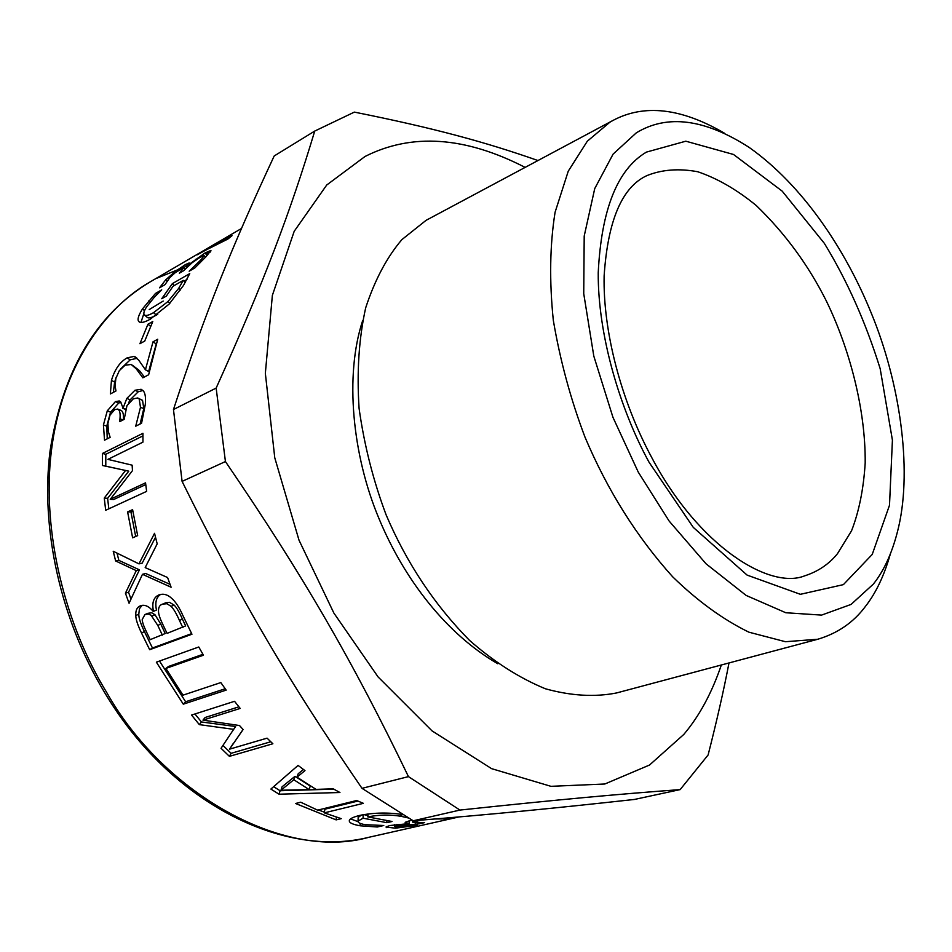 <?xml version="1.0" encoding="UTF-8"?>
<svg xmlns="http://www.w3.org/2000/svg" width="952" height="952" viewBox="0 0 952 952"><rect width="100%" height="100%" fill="white"/><g stroke="black" fill="none" stroke-linecap="round" stroke-linejoin="round"><path stroke-width="1.43" d="M241.451 228.504L149.952 282.018C104.006 308.21 61.678 367.817 51.444 450.367C41.174 532.858 66.331 626.928 106.743 692.544C163.078 792.909 283.565 861.453 368.924 837.272C283.684 858.716 170.515 803.167 104.791 692.806C60.404 619.383 40.27 528.289 50.099 450.641C62.832 370.661 96.116 314.446 149.952 282.018M205.346 257.147L205.965 256.766M175.18 272.748L169.849 277.556L165.017 284.636L159.531 287.801L165.743 279.781L175.18 271.51L185.473 264.549L189.186 262.966L187.711 265.406L205.085 252.923L210.939 250.459L206.203 256.516L194.839 267.928L189.162 271.213L201.277 259.503L204.168 255.636L199.908 257.445L192.102 262.74L183.688 270.689L179.321 273.212L184.057 267.345L175.18 272.748M205.465 257.29L204.216 255.695M195.826 260.003L195.327 259.337M188.234 266.06L187.711 265.406M175.775 272.284L175.18 271.51M150.606 326.357L147.941 324.239L152.772 321.538L144.978 340.471M144.775 341.03L139.92 343.708L147.941 324.239M123.308 419.808C123.784 414.465 123.022 411.323 121.011 410.407L117.691 409.062L114.716 409.622L110.004 415.108L107.921 423.283L108.373 431.661L110.146 437.349L104.53 440.193L103.423 424.973L107.29 410.824L115.418 401.601L119.262 400.982L120.511 401.744L123.094 408.087L126.83 398.424L134.946 390.26L141.051 389.297L143.312 390.879C145.263 393.212 145.93 397.71 145.299 404.374L141.562 423.259L135.719 426.198L140.48 407.337L139.206 398.971L137.635 397.972L133.316 398.84L126.973 405.6L124.176 419.368L119.702 421.653L119.964 418.844C120.499 413.263 119.738 410.014 117.691 409.062M140.099 423.985L143.811 408.575L142.526 400.328L138.159 398.186M128.508 403.005L130.115 399.852L138.23 391.76L142.955 390.498M107.255 438.812L106.743 426.175L110.575 412.192L118.679 403.041L121.011 402.268M142.526 400.328L139.206 398.971M136.517 425.794L135.755 425.568M130.115 399.852L126.83 398.424M125.664 409.11L123.094 408.087M125.581 409.431L122.701 408.289M110.575 412.192L107.29 410.824M135.684 536.488L130.936 511.902L132.828 511.045M127.604 511.914L132.602 509.641L137.659 535.619L132.625 537.82L127.604 511.914L130.936 511.902M162.375 635.127L157.818 625.476L151.071 615.218L148.226 613.992L144.918 614.587L142.205 619.502C142.312 622.12 143.692 626.154 146.334 631.592L150.19 639.661L165.22 633.52L160.721 623.988L154.986 614.73L151.689 612.755L147.667 613.385M174.037 605.032L171.062 606.365L166.993 603.735L162.625 604.103C159.591 604.984 158.222 607.578 158.532 611.886C158.639 614.421 159.948 618.36 162.471 623.703L167.052 633.377L185.64 625.904L182.367 619.026C179.309 612.029 176.536 607.364 174.037 605.032L169.444 602.307L165.327 602.961M182.796 627.523L179.476 620.549C176.382 613.457 173.573 608.733 171.062 606.365M191.65 633.627L152.463 648.003L144.418 631.557C140.622 623.655 138.742 617.884 138.79 614.23L135.791 615.504C135.493 610.28 137.124 607.019 140.67 605.722L140.682 605.722C144.752 604.365 148.952 606.269 153.284 611.458L156.473 610.065C154.867 602.354 156.283 597.118 160.745 594.357M138.79 614.23L139.444 608.697L142.193 605.305M153.498 611.374C151.701 602.794 153.534 597.297 158.984 594.881L159.162 594.81C163.399 593.465 167.457 594.524 171.312 598.011C175.442 601.486 179.321 607.376 182.963 615.682L191.959 634.222L149.678 649.716L141.527 633.044C137.683 625.048 135.767 619.193 135.791 615.504M152.463 648.003L149.678 649.716M230.741 733.706L235.608 726.519L201.455 721.961L194.934 713.976M270.773 741.763L231.122 753.306L223.22 745.69M243.069 729.47L229.563 749.164L267.072 738.145L272.867 743.762L229.408 756.352L221.042 748.296L233.645 729.351L199.337 724.627L191.554 715.059L234.537 701.303L240.19 708.419L202.966 720.128L239.499 725.531L243.117 729.518L229.563 749.164M238.904 706.824L205.12 717.499L202.966 720.128M201.455 721.961L199.337 724.627M235.608 726.519L233.645 729.351M231.122 753.306L229.408 756.352M309.21 789.613L310.209 786.066L295.001 776.32L293.799 779.747L280.971 790.243L309.21 789.613L293.799 779.747M295.001 776.32L282.078 786.792L280.971 790.243M303.438 769.478L298.214 773.738L297 777.165L316.064 789.398L333.152 788.803L339.947 792.516L279.031 794.206L270.892 789.065L298.071 765.42L304.973 770.608L297 777.165M333.771 789.16L280.09 790.731L273.664 786.697M280.09 790.731L279.031 794.206M358.023 821.647L350.562 818.91M361.558 815.007L358.178 817.411L358.023 821.136C357.726 822.623 360.153 823.801 365.306 824.694L383.775 825.503L377.313 826.99L360.177 825.789C352.49 824.444 348.884 822.671 349.336 820.493C349.777 818.684 353.335 816.983 359.999 815.352C374.386 812.544 388.821 812.318 403.327 814.662M367.9 815.555L363.747 814.567M377.266 825.598L377.313 826.99M363.224 814.662L363.033 818.196L358.023 821.136M386.869 820.779L386.905 822.683L363.033 818.196M367.984 813.9L367.829 816.899L392.034 821.493L386.905 822.683M408.836 818.077L401.197 816.34C390.403 814.484 379.277 814.674 367.829 816.899M412.478 820.327L410.443 820.422M405.159 822.302L412.097 820.088M409.027 820.743L409.277 823.563L405.183 822.695M410.776 826.157L395.342 828.181L385.988 827.038L389.725 825.551L409.277 823.563M419.546 822.861L419.665 823.73L394.759 826.514L400.518 827.038L417.273 825.265L410.859 826.717M420.272 820.207L412.763 822.219L424.604 822.611L419.665 823.73M445.905 818.077L446.036 818.875L435.266 818.97M446.357 818.03L446.036 818.875M452.176 817.542L446.476 818.827M324.43 812.199L318.456 809.938M357.892 801.06L324.882 809.188L324.334 812.865L341.244 818.661L336.127 819.886L295.596 803.5L300.689 802.203L317.623 810.152L356.631 800.525L363.378 803.333L324.334 812.865M336.365 817.149L336.127 819.886M225.184 688.76L185.628 701.767L159.496 661.045M202.943 654.322L168.516 666.459L165.886 668.435L182.998 695.162L220.828 682.572L226.16 690.117L183.296 704.171L156.366 662.164L198.778 646.991L203.454 655.214L165.886 668.435M185.628 701.767L183.296 704.171M130.971 599.034L128.532 592.215L139.444 569.855L118.857 560.395L115.632 560.954L113.217 551.256L138.968 563.87L142.169 563.168L155.497 537.261M118.857 560.395L117.036 553.172M170.027 584.338L145.62 573.473L142.467 574.306L129.067 603.259L125.426 593.191L136.267 570.617L115.632 560.954M138.968 563.87L154.533 533.31L157.187 543.842L145.18 567.594L167.576 577.531L171.11 587.241L142.467 574.306M139.444 569.855L136.267 570.617M128.532 592.215L125.426 593.191M108.826 508.82L107.624 498.336L128.77 471.157L105.779 466.159L105.815 454.282L142.919 435.897M105.815 454.282L102.459 453.438L142.943 433.315L142.943 442.144L107.885 459.376L132.138 465.171L132.471 470.633L110.218 499.336L113.574 499.562L145.763 484.58M105.779 466.159L102.411 465.48L102.459 453.438M128.77 471.157L102.411 465.48M107.624 498.336L104.268 498.063L125.39 470.657M110.218 499.336L145.549 482.842L146.632 491.375L105.684 510.272L104.268 498.063M136.898 358.154L134.089 356.405L138.718 360.153L145.43 369.781L148.655 371.494L156.283 343.779M120.452 369.138L130.174 359.856L137.052 358.297M113.383 392.331L114.621 382.109L116.192 377.23M144.395 377.004L139.397 370.566L132.435 365.223M156.116 343.862L153.01 341.827L157.723 339.245L148.643 374.755L142.848 377.825L136.207 368.793L131.15 364.473L125.045 365.235L119.297 370.685L115.846 378.468L115.109 385.976L115.965 390.963L110.361 393.938L111.455 380.348C114.764 369.4 119.976 361.903 127.08 357.881L134.089 356.405M145.43 369.781L153.01 341.827M184.093 281.137L186.985 279.483M156.735 294.727L155.509 293.43L161.733 289.836L154.295 297.274L146.56 306.949C143.74 311.352 143.121 314.077 144.68 315.112L147.465 317.563C148.869 318.456 151.844 317.635 156.39 315.1L157.723 314.327M140.944 322.442L143.859 313.648M174.192 285.588L172.36 283.625L189.745 273.617L183.486 285.457L169.075 304.14L150.297 319.182C144.775 322.216 141.11 323.156 139.301 321.978L138.611 321.336C137.255 319.265 138.564 315.1 142.538 308.829L155.509 293.43M185.354 282.458L183.32 280.34L173.014 286.266L166.35 296.096L161.733 298.726L172.36 283.625M169.884 303.272L167.957 301.546L178.702 288.325L183.32 280.34M144.68 315.112C146.084 316.005 149.036 315.183 153.546 312.649L167.957 301.546M150.333 301.796L148.976 300.427M210.118 252.161L206.084 254.279M205.763 253.839L210.868 251.03M197.314 254.767L232.002 235.703L227.885 239.035L197.124 254.47M163.197 301.07L149.238 309.578M680.156 789.601L634.496 799.442C553.243 808.379 494.933 814.138 413.216 820.779L459.947 810.069C560.764 799.359 618.3 794.17 680.156 789.601L708.109 754.972C716.761 721.104 723.722 690.426 728.994 662.949M413.216 820.779L362.01 788.339L408.456 776.618L459.947 810.069M362.01 788.339C288.635 681.382 241.082 600.771 182.094 481.391L225.434 461.553C303.533 575.996 353.156 661.985 408.456 776.618M182.094 481.391L173.466 409.515L216.152 388.083L225.434 461.553M173.466 409.515C205.584 311.518 232.597 245.188 274.188 155.973L314.731 131.067C290.646 210.927 265.072 279.495 216.152 388.083M537.916 160.519C486.305 142.395 434.731 128.199 354.358 112.11L314.731 131.067M525.099 167.374C465.04 136.481 411.669 132.863 364.997 156.497L326.726 185.009L294.192 231.312L272.367 295.358L265.346 373.315L274.771 457.817L299.011 540.177L333.854 613.028L378.063 676.908L432.065 730.91L491.589 768.645L550.958 786.328L604.817 784.008L649.538 765.027L683.774 734.456C699.327 716.094 711.846 692.937 721.342 664.984M362.593 320.824C344.636 375.314 352.204 455.115 379.063 518.78C404.207 579.411 446.452 634.091 497.837 663.77M724.222 133.066C681.275 108.052 644.254 103.816 613.159 120.345L426.056 220.34L401.887 239.618C386.905 257.195 374.838 279.936 365.675 307.841C358.892 338.507 356.702 372.03 359.082 408.396C364.259 445.215 373.279 480.748 386.167 514.984C406.694 563.06 434.469 604.853 469.503 640.363C494.028 661.878 519.316 678.014 545.389 688.772C571.021 695.864 594.762 697.257 616.598 692.949L817.804 639.244C837.665 633.306 853.504 622.418 865.308 606.579C875.888 593.108 884.206 575.627 890.287 554.147M613.159 120.345L609.934 122.165L587.301 141.229L568.261 171.158L555.087 212.225C549.863 244.843 549.28 280.876 553.314 320.312C560.133 360.427 570.688 399.364 584.992 437.135C607.471 490.28 636.698 536.845 672.683 576.817C697.673 601.128 723.08 619.573 748.891 632.176L785.448 641.719L817.804 639.244M636.305 132.84L613.1 154.105L594.738 188.579L584.207 236.048L583.731 293.644L593.81 356.119L612.957 417.333L638.268 472.132L669.149 521.077L706.027 563.786L746.13 595.428L785.805 612.743L821.588 615.099L851.076 604.425L873.341 584.111C884.646 569.915 893.095 550.768 898.7 526.67C912.373 467.111 899.426 381.121 871.258 313.077C845.257 249.103 802.524 185.105 749.129 147.393C704.789 118.893 667.173 114.038 636.305 132.84M202.193 260.634L201.277 259.503M207.072 255.612L205.085 252.923M187.27 266.976L185.473 264.549M166.85 281.126L165.743 279.781M123.046 419.951L119.964 418.844M143.811 408.575L140.48 407.337M138.23 391.76L134.946 390.26M118.679 403.041L115.418 401.601M106.743 426.175L103.423 424.973M148.095 613.207L145.12 614.504M154.986 614.73L152.022 616.075M160.721 623.988L157.818 625.476M165.874 602.735L162.875 603.996M182.367 619.026L179.476 620.549M144.418 631.557L141.527 633.044M360.189 823.409L360.177 825.789M401.197 814.353L401.197 816.34M386.488 826.562L386.56 827.621M395.199 826.824L395.342 828.181M396.829 824.432L396.936 825.693M415.239 822.849L415.37 823.956M130.174 359.856L127.08 357.881M114.621 382.109L111.455 380.348M139.397 370.566L136.207 368.793M180.44 290.015L178.702 288.325M156.39 315.1L153.546 312.649M144.502 310.697L142.538 308.829M139.492 322.085L138.611 321.336M156.854 278.198L186.675 266.167M197.6 263.371L199.968 262.871M399.721 816.102L402.648 814.567M646.42 152.106C617.443 169.218 601.366 209.428 598.225 272.736C597.844 335.033 619.883 408.967 649.074 462.267L693.282 527.384L747.106 575.103L800.382 594.31L843.389 584.635L872.234 554.421L889.501 505.25L892.417 440.133L880.172 368.662C865.713 322.312 847.113 280.554 824.372 243.379L782.199 191.15L733.528 154.474L685.809 141.194L646.42 152.106M837.451 553.719L851.54 530.811C859.013 511.605 863.559 489.03 865.189 463.077C865.701 409.039 849.351 347.98 826.122 300.534C808.188 264.834 784.888 233.157 756.245 205.513C736.8 189.603 717.296 178.345 697.745 171.741C678.847 168.242 661.854 169.551 646.789 175.656C622.013 187.127 607.804 220.555 604.127 275.937C602.925 330.439 620.68 399.971 651.727 457.531C698.923 546.936 769.966 589.835 804.618 575.865C818.006 571.569 828.954 564.191 837.451 553.719M185.319 268.952L184.057 267.345M141.8 389.63L141.051 389.297M147.893 613.29L144.918 614.587M165.624 602.842L162.625 604.103M233.43 743.214L229.634 749.046M394.616 824.706L394.759 826.514M412.621 820.41L412.763 822.219M136.053 357.416L134.958 356.738M458.888 816.959L368.924 837.272"/></g></svg>
